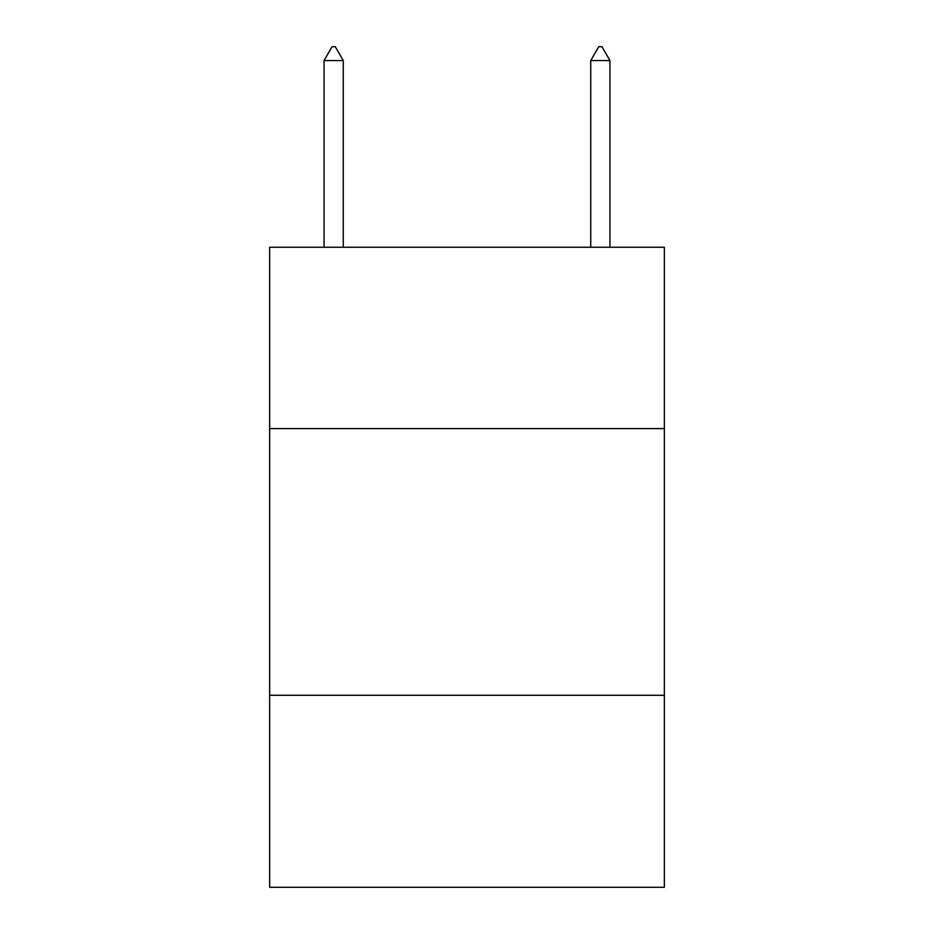<?xml version="1.0" encoding="UTF-8"?>
<svg xmlns="http://www.w3.org/2000/svg" width="934" height="934" viewBox="0 0 934 934"><rect width="100%" height="100%" fill="white"/><g stroke="black" fill="none" stroke-linecap="round" stroke-linejoin="round"><path stroke-width="1.4" d="M664.354 428.601L664.354 247.253L269.646 247.253L269.646 428.601L664.354 428.601L664.354 887.3L269.646 887.3L269.646 428.601M664.354 695.281L269.646 695.281M598.741 46.7L601.94 46.7L609.949 60.57L590.743 60.57L598.741 46.7M609.949 247.253L609.949 60.57M590.743 247.253L590.743 60.57M343.257 60.57L335.259 46.7L332.06 46.7L324.051 60.57L343.257 60.57L343.257 247.253M324.051 60.57L324.051 247.253"/></g></svg>
